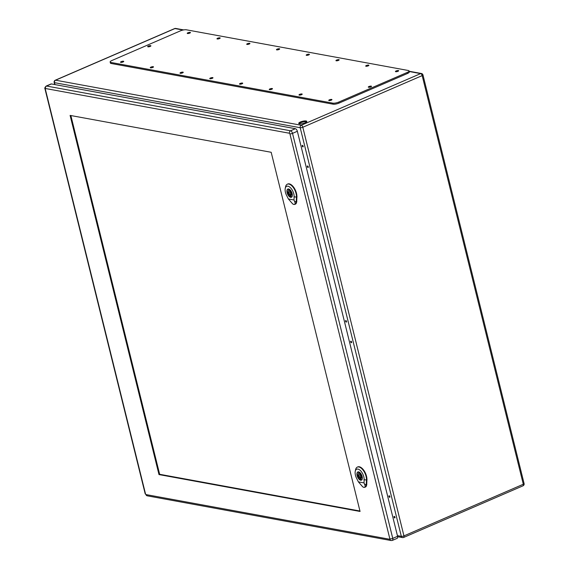 <?xml version="1.0" encoding="UTF-8"?>
<svg xmlns="http://www.w3.org/2000/svg" width="569" height="569" viewBox="0 0 569 569"><rect width="100%" height="100%" fill="white"/><g stroke="black" fill="none" stroke-linecap="round" stroke-linejoin="round"><path stroke-width="0.85" d="M394.964 517.235A0.825 0.413 -113.4 0 0 394.175 516.389A0.825 0.413 -113.4 0 0 394.118 517.313A0.825 0.413 -113.4 0 0 394.829 517.911A0.825 0.413 -113.4 0 0 394.964 517.235M389.865 496.623A0.825 0.413 -113.4 0 0 389.068 495.777A0.825 0.413 -113.4 0 0 389.018 496.701A0.825 0.413 -113.4 0 0 389.729 497.299A0.825 0.413 -113.4 0 0 389.865 496.623M351.606 342.033A0.825 0.413 -113.4 0 0 350.817 341.187A0.825 0.413 -113.4 0 0 350.76 342.111A0.825 0.413 -113.4 0 0 351.471 342.709A0.825 0.413 -113.4 0 0 351.606 342.033M346.507 321.421A0.825 0.413 -113.4 0 0 345.71 320.575A0.825 0.413 -113.4 0 0 345.66 321.499A0.825 0.413 -113.4 0 0 346.372 322.097A0.825 0.413 -113.4 0 0 346.507 321.421M308.249 166.831A0.825 0.413 -113.4 0 0 307.452 165.984A0.825 0.413 -113.4 0 0 307.402 166.909A0.825 0.413 -113.4 0 0 308.113 167.506A0.825 0.413 -113.4 0 0 308.249 166.831M303.149 146.219A0.825 0.413 -113.4 0 0 302.352 145.372A0.825 0.413 -113.4 0 0 302.303 146.297A0.825 0.413 -113.4 0 0 303.014 146.894A0.825 0.413 -113.4 0 0 303.149 146.219M305.112 122.847A4.168 1.145 166.1 0 1 301.029 123.878A4.168 1.145 166.1 0 1 298.725 123.416A4.168 1.145 166.1 0 1 302.495 121.304A4.168 1.145 166.1 0 1 306.819 121.41A4.168 1.145 166.1 0 1 305.112 122.847M302.85 145.607A0.825 0.413 -113.4 0 0 303.177 146.368M307.95 166.219A0.825 0.413 -113.4 0 0 308.277 166.98M346.208 320.809A0.825 0.413 -113.4 0 0 346.535 321.57M351.308 341.421A0.825 0.413 -113.4 0 0 351.635 342.182M389.566 496.012A0.825 0.413 -113.4 0 0 389.893 496.773M394.666 516.624A0.825 0.413 -113.4 0 0 394.993 517.385M306.663 121.866A4.168 1.145 -13.9 0 0 306.271 121.752A4.168 1.145 -13.9 0 0 302.303 122.179A4.168 1.145 -13.9 0 0 299.074 123.743M110.151 62L110.407 63.031A4.417 1.216 -13.9 0 0 111.183 63.486L333.021 104.17A4.417 1.216 -13.9 0 0 339.01 103.11L407.468 73.486A4.417 1.216 -13.9 0 0 409.275 71.971L409.019 70.94A4.417 1.216 -13.9 0 0 408.243 70.485L186.404 29.801A4.417 1.216 -13.9 0 0 180.416 30.861L111.965 60.485A4.417 1.216 -13.9 0 0 110.151 62A4.417 1.216 -13.9 0 0 110.927 62.455L332.765 103.138A4.417 1.216 -13.9 0 0 338.754 102.079L407.212 72.455A4.417 1.216 -13.9 0 0 409.019 70.94M123.06 61.978A1.657 0.455 -13.9 0 0 123.743 61.409A1.657 0.455 -13.9 0 0 122.022 61.367A1.657 0.455 -13.9 0 0 120.528 62.206A1.657 0.455 -13.9 0 0 121.439 62.391A1.657 0.455 -13.9 0 0 123.06 61.978M189.762 33.116A1.657 0.455 -13.9 0 0 190.444 32.547A1.657 0.455 -13.9 0 0 188.723 32.504A1.657 0.455 -13.9 0 0 187.229 33.343A1.657 0.455 -13.9 0 0 188.14 33.528A1.657 0.455 -13.9 0 0 189.762 33.116M152.805 67.434A1.657 0.455 -13.9 0 0 153.488 66.865A1.657 0.455 -13.9 0 0 151.767 66.822A1.657 0.455 -13.9 0 0 150.273 67.661A1.657 0.455 -13.9 0 0 151.183 67.846A1.657 0.455 -13.9 0 0 152.805 67.434M219.506 38.571A1.657 0.455 -13.9 0 0 220.189 38.002A1.657 0.455 -13.9 0 0 218.468 37.959A1.657 0.455 -13.9 0 0 216.967 38.799A1.657 0.455 -13.9 0 0 217.884 38.984A1.657 0.455 -13.9 0 0 219.506 38.571M182.549 72.889A1.657 0.455 -13.9 0 0 183.232 72.32A1.657 0.455 -13.9 0 0 181.511 72.277A1.657 0.455 -13.9 0 0 180.01 73.117A1.657 0.455 -13.9 0 0 180.928 73.301A1.657 0.455 -13.9 0 0 182.549 72.889M249.25 44.026A1.657 0.455 -13.9 0 0 249.926 43.457A1.657 0.455 -13.9 0 0 248.212 43.415A1.657 0.455 -13.9 0 0 246.711 44.254A1.657 0.455 -13.9 0 0 247.629 44.439A1.657 0.455 -13.9 0 0 249.25 44.026M212.294 78.344A1.657 0.455 -13.9 0 0 212.97 77.775A1.657 0.455 -13.9 0 0 211.255 77.733A1.657 0.455 -13.9 0 0 209.755 78.572A1.657 0.455 -13.9 0 0 210.672 78.757A1.657 0.455 -13.9 0 0 212.294 78.344M278.995 49.482A1.657 0.455 -13.9 0 0 279.671 48.913A1.657 0.455 -13.9 0 0 277.957 48.87A1.657 0.455 -13.9 0 0 276.456 49.709A1.657 0.455 -13.9 0 0 277.373 49.894A1.657 0.455 -13.9 0 0 278.995 49.482M242.038 83.799A1.657 0.455 -13.9 0 0 242.714 83.23A1.657 0.455 -13.9 0 0 241 83.188A1.657 0.455 -13.9 0 0 239.499 84.027A1.657 0.455 -13.9 0 0 240.417 84.205A1.657 0.455 -13.9 0 0 242.038 83.799M308.739 54.937A1.657 0.455 -13.9 0 0 309.415 54.368A1.657 0.455 -13.9 0 0 307.701 54.325A1.657 0.455 -13.9 0 0 306.2 55.165A1.657 0.455 -13.9 0 0 307.118 55.349A1.657 0.455 -13.9 0 0 308.739 54.937M271.783 89.255A1.657 0.455 -13.9 0 0 272.459 88.686A1.657 0.455 -13.9 0 0 270.744 88.643A1.657 0.455 -13.9 0 0 269.244 89.482A1.657 0.455 -13.9 0 0 270.161 89.66A1.657 0.455 -13.9 0 0 271.783 89.255M338.484 60.392A1.657 0.455 -13.9 0 0 339.16 59.823A1.657 0.455 -13.9 0 0 337.445 59.781A1.657 0.455 -13.9 0 0 335.945 60.62A1.657 0.455 -13.9 0 0 336.862 60.805A1.657 0.455 -13.9 0 0 338.484 60.392M301.527 94.71A1.657 0.455 -13.9 0 0 302.203 94.141A1.657 0.455 -13.9 0 0 300.482 94.098A1.657 0.455 -13.9 0 0 298.988 94.938A1.657 0.455 -13.9 0 0 299.906 95.115A1.657 0.455 -13.9 0 0 301.527 94.71M368.221 65.848A1.657 0.455 -13.9 0 0 368.904 65.279A1.657 0.455 -13.9 0 0 367.183 65.236A1.657 0.455 -13.9 0 0 365.689 66.075A1.657 0.455 -13.9 0 0 366.6 66.26A1.657 0.455 -13.9 0 0 368.221 65.848M331.265 100.165A1.657 0.455 -13.9 0 0 331.947 99.596A1.657 0.455 -13.9 0 0 330.226 99.554A1.657 0.455 -13.9 0 0 328.733 100.393A1.657 0.455 -13.9 0 0 329.643 100.571A1.657 0.455 -13.9 0 0 331.265 100.165M397.966 71.303A1.657 0.455 -13.9 0 0 398.649 70.734A1.657 0.455 -13.9 0 0 396.927 70.691A1.657 0.455 -13.9 0 0 395.434 71.53A1.657 0.455 -13.9 0 0 396.344 71.715A1.657 0.455 -13.9 0 0 397.966 71.303M150.216 46.409A1.657 0.455 -13.9 0 0 150.899 45.847A1.657 0.455 -13.9 0 0 149.178 45.797A1.657 0.455 -13.9 0 0 147.677 46.637A1.657 0.455 -13.9 0 0 148.594 46.822A1.657 0.455 -13.9 0 0 150.216 46.409M370.817 86.872A1.657 0.455 -13.9 0 0 371.493 86.303A1.657 0.455 -13.9 0 0 369.779 86.26A1.657 0.455 -13.9 0 0 368.278 87.1A1.657 0.455 -13.9 0 0 369.196 87.277A1.657 0.455 -13.9 0 0 370.817 86.872M289.401 189.456L289.706 190.679A2.76 1.38 66.6 0 1 291.392 193.318A2.76 1.38 66.6 0 1 290.944 195.587A2.76 1.38 66.6 0 1 290.923 195.601L291.221 196.824A4.033 2.013 66.6 0 1 290.297 196.654L289.991 195.43A2.76 1.38 66.6 0 1 288.305 192.791A2.76 1.38 66.6 0 1 288.753 190.523A2.76 1.38 66.6 0 1 288.775 190.515L288.469 189.285A4.033 2.013 66.6 0 1 289.401 189.456M291.093 196.305L290.297 196.654M291.477 194.783L289.991 195.43M289.578 190.167L288.775 190.515M288.284 188.936A4.417 2.205 -113.4 0 0 288.092 189A4.417 2.205 -113.4 0 0 287.366 192.599A4.417 2.205 -113.4 0 0 291.598 197.109A4.417 2.205 -113.4 0 0 291.776 197.009M292.743 203.965A6.351 3.172 -113.4 0 0 292.786 203.994A6.351 3.172 -113.4 0 0 293.874 204.435L292.701 203.937L288.391 198.965L293.995 199.996L294.65 201.483C295.453 203.546 295.197 204.527 293.874 204.435A6.351 3.172 -113.4 0 0 294.87 204.356A6.351 3.172 -113.4 0 0 296.257 201.661L296.456 197.087A9.104 4.552 -113.4 0 0 293.327 187.578A9.104 4.552 -113.4 0 0 287.245 184.249A9.104 4.552 -113.4 0 0 285.574 186.788L285.24 188.41A7.447 3.72 66.6 0 1 290.297 187.571A7.447 3.72 66.6 0 1 294.137 196.831L293.995 199.996M287.11 192.692A4.488 2.24 66.6 0 1 287.843 189.036A4.488 2.24 66.6 0 1 291.684 192.258A4.488 2.24 66.6 0 1 291.406 197.265A4.488 2.24 66.6 0 1 287.11 192.692M295.091 204.257A6.366 3.186 -113.4 0 0 295.318 204.186A6.366 3.186 -113.4 0 0 296.705 201.483L296.904 196.91A9.125 4.559 -113.4 0 0 293.775 187.379A9.125 4.559 -113.4 0 0 287.672 184.043A9.125 4.559 -113.4 0 0 287.466 184.157M288.391 198.965L286.598 195.452A7.447 3.72 66.6 0 1 285.24 188.41M289.073 192.912A1.38 0.69 -113.4 0 0 290.396 194.321A1.38 0.69 -113.4 0 0 290.482 192.784A1.38 0.69 -113.4 0 0 289.301 191.789A1.38 0.69 -113.4 0 0 289.073 192.912M359.409 472.362L359.715 473.586A2.76 1.38 66.6 0 1 361.4 476.217A2.76 1.38 66.6 0 1 360.952 478.493L361.237 479.724A4.033 2.013 66.6 0 1 360.305 479.553L359.999 478.33A2.76 1.38 66.6 0 1 358.314 475.698A2.76 1.38 66.6 0 1 358.762 473.422A2.76 1.38 66.6 0 1 358.783 473.415L358.484 472.192A4.033 2.013 66.6 0 1 359.409 472.362M361.109 479.205L360.305 479.553M361.486 477.683L359.999 478.33M359.587 473.067L358.783 473.415M358.299 471.836A4.417 2.205 -113.4 0 0 358.107 471.9A4.417 2.205 -113.4 0 0 357.382 475.499A4.417 2.205 -113.4 0 0 361.614 480.008A4.417 2.205 -113.4 0 0 361.792 479.916M362.759 486.865A6.351 3.172 -113.4 0 0 362.802 486.893A6.351 3.172 -113.4 0 0 363.89 487.334L362.709 486.836L358.399 481.872L364.011 482.896L364.658 484.383C365.469 486.445 365.206 487.427 363.89 487.334A6.351 3.172 -113.4 0 0 364.885 487.256A6.351 3.172 -113.4 0 0 366.265 484.56L366.464 479.987A9.104 4.552 -113.4 0 0 363.342 470.478A9.104 4.552 -113.4 0 0 357.254 467.149A9.104 4.552 -113.4 0 0 355.589 469.688L355.248 471.31A7.447 3.72 66.6 0 1 360.305 470.471A7.447 3.72 66.6 0 1 364.146 479.738L364.011 482.896M357.119 475.592A4.488 2.24 66.6 0 1 357.858 471.936A4.488 2.24 66.6 0 1 361.699 475.158A4.488 2.24 66.6 0 1 361.422 480.165A4.488 2.24 66.6 0 1 357.119 475.592M365.099 487.156A6.366 3.186 -113.4 0 0 365.326 487.085A6.366 3.186 -113.4 0 0 366.721 484.383L366.92 479.809A9.125 4.559 -113.4 0 0 363.783 470.279A9.125 4.559 -113.4 0 0 357.681 466.943A9.125 4.559 -113.4 0 0 357.474 467.057M358.399 481.872L356.614 478.351A7.447 3.72 66.6 0 1 355.248 471.31M359.082 475.812A1.38 0.69 -113.4 0 0 360.405 477.22A1.38 0.69 -113.4 0 0 360.49 475.684A1.38 0.69 -113.4 0 0 359.309 474.688A1.38 0.69 -113.4 0 0 359.082 475.812M359.957 511.026L159.647 474.29L70.862 115.543M360.063 511.453L158.986 474.574L70.101 115.407L271.178 152.286L360.063 511.453M391.934 540.45A2.482 1.245 -113.4 0 0 392.354 540.415L397.176 538.324A2.482 1.245 -113.4 0 0 397.582 536.304L297.352 131.275A2.482 1.245 -113.4 0 0 295.382 128.701L51.395 83.949A2.482 1.245 -113.4 0 0 50.982 83.992L46.153 86.075C44.923 87.356 44.524 88.252 44.958 88.764A1.935 0.533 -13.9 0 0 45.292 88.963L45.477 88.508L289.465 133.253L289.906 133.829L389.957 539.312L145.97 494.568L145.529 493.992L45.292 88.963M159.647 474.29L158.986 474.574M397.418 535.642L401.323 536.354L300.197 127.719L54.503 82.661L54.987 84.61M183.062 30.036L174.953 28.55L55.591 80.193L301.286 125.251L420.647 73.607L409.161 71.502M403.947 535.891L523.302 484.247L422.177 75.613L302.815 127.257L403.947 535.891A1.935 0.533 -13.9 0 1 401.323 536.354A1.935 1.586 100.4 0 0 402.511 537.591A1.935 1.935 0 0 0 403.627 537.463A1.935 0.967 -113.4 0 0 403.947 535.891M54.162 82.462A1.935 0.533 -13.9 0 0 54.503 82.661A1.935 1.586 100.4 0 1 55.591 80.193A1.935 0.967 -113.4 0 0 55.271 80.222A1.935 1.935 0 0 0 54.162 82.462L54.681 84.553M301.286 125.251A1.935 1.586 100.4 0 0 300.197 127.719A1.935 0.533 -13.9 0 0 302.815 127.257A1.935 0.967 66.6 0 0 301.286 125.251M174.633 28.578A1.935 0.967 66.6 0 1 174.953 28.55A1.935 1.586 100.4 0 1 175.75 28.45A1.935 1.935 0 0 0 174.633 28.578L55.271 80.222M403.307 537.492A1.935 0.967 -113.4 0 0 403.627 537.463L522.989 485.819A1.935 1.935 0 0 0 524.092 483.579A1.935 0.533 -13.9 0 1 523.302 484.247A1.935 0.967 66.6 0 1 522.989 485.819M420.647 73.607A1.935 0.967 66.6 0 1 422.177 75.613A1.935 0.533 166.1 0 0 422.966 74.944A1.935 1.935 0 0 0 421.437 73.508A1.935 1.586 100.4 0 0 420.647 73.607M407.212 72.455L407.468 73.486M110.927 62.455L111.183 63.486M332.765 103.138L333.021 104.17M338.754 102.079L339.01 103.11M296.221 201.675L296.833 201.426M296.421 197.102L297.032 196.86M293.931 196.81L296.662 197.109M294.55 201.476L296.357 201.668M366.23 484.575L366.841 484.333M366.429 480.001L367.041 479.759M363.947 479.717L366.671 480.008M364.558 484.375L366.372 484.575M389.957 539.312A1.935 1.586 100.4 0 0 391.145 540.55L392.354 540.415A2.482 1.245 -113.4 0 0 392.759 538.388L397.582 536.304M390.135 538.857A1.935 0.533 -13.9 0 0 392.759 538.388L292.523 133.359L297.352 131.275M289.906 133.829A1.935 0.533 -13.9 0 0 292.523 133.359A2.482 1.245 -113.4 0 0 290.553 130.785L295.382 128.701M289.465 133.253A1.935 1.586 100.4 0 1 290.553 130.785L46.566 86.04L51.395 83.949M45.477 88.508A1.935 1.586 100.4 0 1 46.566 86.04A2.482 1.245 -113.4 0 0 46.153 86.075M44.958 88.764L145.187 493.792A1.935 0.533 -13.9 0 0 145.529 493.992M145.97 494.568A1.935 1.586 100.4 0 0 147.158 495.805L391.145 540.55M397.667 536.702L402.511 537.591M175.75 28.45L183.702 29.908M409.097 71.246L421.437 73.508M422.966 74.944L524.092 483.579M287.245 184.249L287.672 184.043M294.87 204.356L295.318 204.186M290.396 191.312L289.301 191.789M291.492 193.844L290.396 194.321M357.254 467.149L357.681 466.943M364.885 487.256L365.326 487.085M360.405 474.212L359.309 474.688M361.5 476.751L360.405 477.22M145.187 493.792L147.158 495.805"/></g></svg>
